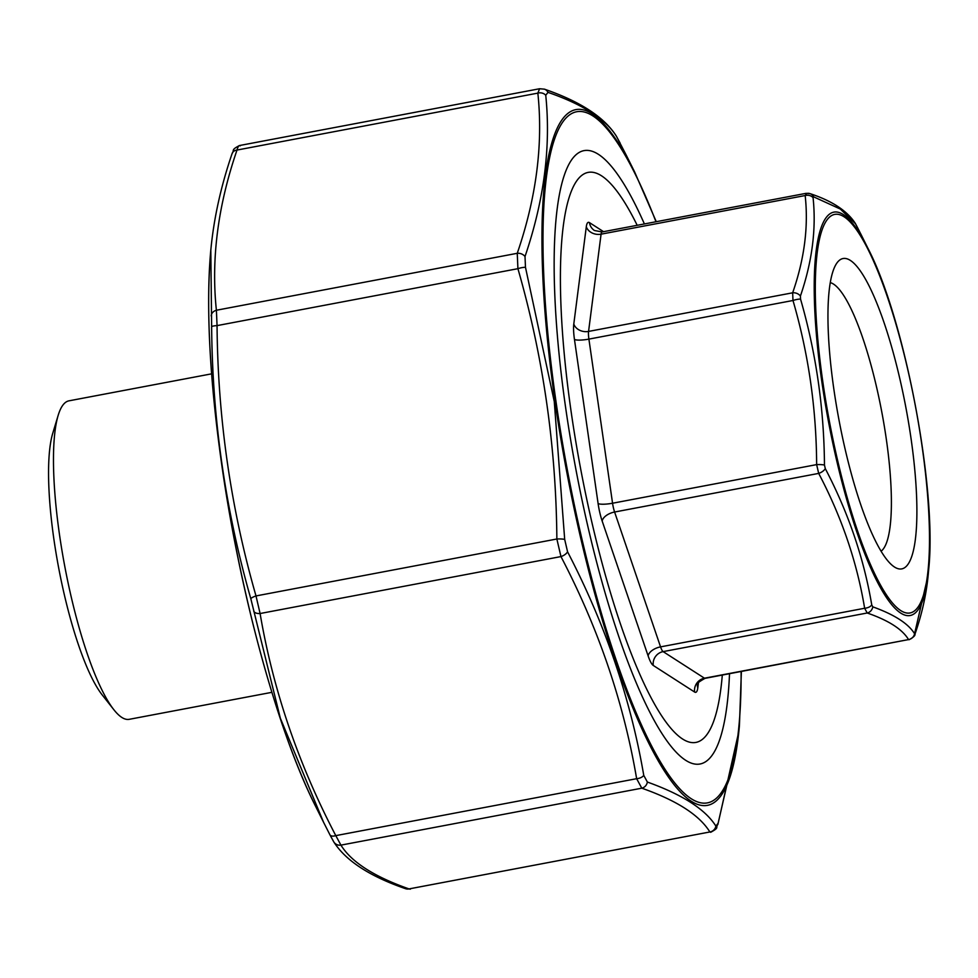 <?xml version="1.0" encoding="UTF-8"?>
<svg xmlns="http://www.w3.org/2000/svg" width="978" height="978" viewBox="0 0 978 978"><rect width="100%" height="100%" fill="white"/><g stroke="black" fill="none" stroke-linecap="round" stroke-linejoin="round"><path stroke-width="1.47" d="M830.261 282.605A137.397 29.584 -100.7 0 1 833.488 284.085A137.397 29.584 -100.7 0 1 883.012 418.645A137.397 29.584 -100.7 0 1 881.092 551.201M850.334 260.405A157.947 34.01 -100.7 0 1 911.276 440.173A157.947 34.01 -100.7 0 1 893.709 566.494A157.947 34.01 -100.7 0 1 839.002 420.051A157.947 34.01 -100.7 0 1 836.41 263.742A157.947 34.01 -100.7 0 1 850.334 260.405M722.302 675.077A290.05 62.458 -100.7 0 1 708.182 732.742A290.05 62.458 -100.7 0 1 581.238 471.934A290.05 62.458 -100.7 0 1 601.47 175.771A290.05 62.458 -100.7 0 1 602.974 176.798A290.05 62.458 -100.7 0 1 637.191 225.307M872.792 606.849A7.201 6.614 109.4 0 1 867.205 612.998L663.121 651.617L704.466 678.206A12.005 2.579 79.3 0 0 705.016 678.353L908.55 639.588C902.376 629.282 888.599 620.419 867.205 612.998L864.638 608.255C856.936 561.861 841.618 516.91 818.684 473.401L816.642 464.611C816.361 408.462 808.476 353.755 792.987 300.49L792.657 292.801C804.442 258.938 808.61 226.517 805.163 195.539L806.752 193.461A7.201 6.614 109.4 0 1 810.151 193.668L810.151 193.668A7.201 6.614 109.4 0 1 813.708 196.871L813.073 197.703C816.385 228.901 812.168 261.676 800.42 296.028L800.554 299.134C816.08 353.046 824.051 408.352 824.466 465.051L825.285 468.609C848.391 512.814 863.88 558.255 871.753 604.93L872.792 606.849C894.381 614.612 908.305 623.573 914.577 633.72L928.195 574.844C926.362 594.306 921.961 614.05 914.992 634.086L914.992 634.086A7.201 5.599 -161.1 0 0 915.212 632.888M861.08 234.561L855.493 223.742L840.322 209.047L813.708 196.871M855.493 223.742A7.201 7.042 148.1 0 0 855.212 223.228L855.212 223.228C847.034 210.747 832.021 200.881 810.151 193.668L806.104 193.338L602.118 231.945A12.005 2.579 79.3 0 0 601.079 234.17L588.573 331.42L792.657 292.801A7.201 5.599 -161.1 0 1 800.42 296.028M813.073 197.703A7.201 6.027 174.1 0 0 805.163 195.539L601.079 234.17A12.005 9.78 -172.7 0 1 586.299 226.774A24.01 5.171 -100.7 0 1 589.465 222.617L603.56 231.676M800.554 299.134A7.201 1.601 164 0 0 792.987 300.49L588.903 339.109L612.558 503.23L816.642 464.611A7.201 1.186 179.5 0 1 824.466 465.051M855.212 223.228L856.508 225.612A7.201 3.631 152.5 0 1 856.532 225.661M825.285 468.609A7.201 3.631 152.5 0 1 818.684 473.401L614.6 512.02L660.553 646.874L864.638 608.255A7.201 4.059 170.3 0 0 871.753 604.93M914.577 633.72A7.201 7.042 148.1 0 1 908.55 639.588L704.466 678.206A12.005 11.492 -57.3 0 0 694.625 692.045L653.28 665.456A24.01 5.171 -100.7 0 1 648.145 655.957L602.191 521.115A24.01 5.171 -100.7 0 1 598.096 503.523L574.453 339.403A24.01 5.171 -100.7 0 1 573.793 324.024L586.299 226.774M58.154 415.393L52.726 433.352A144.059 31.027 79.3 0 0 58.643 567.741A144.059 31.027 79.3 0 0 102.25 694.991L113.864 709.722A162.067 34.902 -100.7 0 1 64.817 566.568A162.067 34.902 -100.7 0 1 58.154 415.393A162.067 34.902 -100.7 0 1 68.973 400.833L211.603 373.84M271.884 692.326L129.243 719.319A162.067 34.902 -100.7 0 1 113.864 709.722M729.515 673.708A312.141 67.225 -100.7 0 1 684.099 759.221A312.141 67.225 -100.7 0 1 565.724 408.254A312.141 67.225 -100.7 0 1 570.871 160.942A312.141 67.225 -100.7 0 1 644.392 223.95M240.172 145.905C239.145 144.854 238.082 146.235 237.006 150.062C217.886 205.771 211.016 259.158 216.395 310.246L217.055 325.613C217.788 418.034 230.784 508.144 256.004 595.932L260.099 613.524C273.082 689.869 298.314 763.916 335.796 835.628L340.931 845.126C351.383 862.034 374.073 876.63 409.012 888.916L709.869 831.972C699.417 815.065 676.727 800.469 641.788 788.182L636.641 778.696C623.658 702.338 598.438 628.304 560.956 556.58L556.861 539C556.127 446.579 543.145 356.469 517.912 268.681L517.252 253.302C536.372 197.593 543.23 144.194 537.851 93.118L539.587 88.741L239.39 145.551M626.336 155.331L616.519 136.431C605.834 119.169 582.986 104.487 547.986 92.36L545.748 95.294C551.005 146.651 544.086 200.392 525.015 256.517L525.479 267.349L554.281 401.603L564.685 539.416L567.57 551.812C605.235 624.294 630.639 698.818 643.756 775.358L647.363 782.045C682.534 794.674 705.382 809.368 715.896 826.117L718.133 823.195L738.647 733.683M333.522 841.447L330.564 836.019M410.43 889.136L405.589 888.709C369.818 876.361 345.906 860.811 333.853 842.021L329.928 834.796A7.201 3.643 -27.3 0 1 329.904 834.76L323.571 822.278L280.344 718.219L250.845 598.817C225.453 510.21 212.385 419.513 211.639 326.738L210.808 250.185C213.791 218.497 220.906 186.272 232.128 153.497L232.128 153.497C234.769 149.891 230.478 150.257 239.402 145.563M323.73 822.584L329.928 834.796A7.201 3.643 -27.3 0 0 335.796 835.628L636.641 778.696A7.201 4.046 -9.9 0 0 643.756 775.358M647.363 782.045A7.201 6.626 109.6 0 1 641.788 788.182L340.931 845.126A7.201 7.042 -32.7 0 1 333.853 842.021M715.896 826.117A7.201 7.042 147.3 0 1 709.869 831.972L409.012 888.916A7.201 6.626 -70.4 0 1 405.589 888.709M253.73 611.201A7.201 4.046 -9.9 0 0 260.099 613.524L560.956 556.58A7.201 3.643 -27.3 0 0 567.57 551.812M718.133 823.195A7.201 5.611 18.6 0 1 717.901 824.368L738.903 731.165M250.845 598.817A7.201 1.601 -15.8 0 1 256.004 595.932L556.861 539A7.201 1.186 -0.7 0 1 564.685 539.416M211.639 326.738A7.201 1.186 -0.7 0 1 217.055 325.613L517.912 268.681A7.201 1.601 -15.8 0 1 525.479 267.349M211.175 315.906A7.201 6.027 174.4 0 1 216.395 310.246L517.252 253.302A7.201 5.611 18.6 0 1 525.015 256.517M232.128 153.497A7.201 5.611 -161.4 0 1 237.006 150.062L537.851 93.118A7.201 6.027 -5.6 0 1 545.748 95.294M539.611 88.741L544.453 89.169A7.201 6.626 109.6 0 1 547.986 92.36M544.453 89.169C580.223 101.504 604.135 117.067 616.177 135.856L620.113 143.081A7.201 3.643 -27.3 0 0 620.113 143.081A7.201 3.643 -27.3 0 0 620.089 143.045M900.799 610.614A202.813 43.68 79.3 0 0 901.19 342.911A202.813 43.68 79.3 0 0 815.297 287.666A202.813 43.68 79.3 0 0 900.799 610.614M698.5 682.363L697.791 687.889A24.01 5.171 -100.7 0 1 694.625 692.045M867.963 248.363C904.809 318.865 937.23 490.198 928.697 569.294A205.282 44.206 -100.7 0 1 900.726 613.084A205.282 44.206 -100.7 0 1 821.813 381.53A205.282 44.206 -100.7 0 1 843.293 214.537A205.282 44.206 -100.7 0 1 867.963 248.363L861.166 234.732M598.096 503.523A12.005 2.347 171.8 0 0 612.558 503.23A12.005 2.579 79.3 0 0 614.6 512.02A12.005 6.467 161.2 0 0 602.191 521.115M573.793 324.024A12.005 9.78 -172.7 0 0 588.573 331.42A12.005 2.579 79.3 0 0 588.903 339.109A12.005 2.347 171.8 0 1 574.453 339.403M648.145 655.957A12.005 6.467 161.2 0 1 660.553 646.874A12.005 2.579 79.3 0 0 663.121 651.617A12.005 11.492 -57.3 0 0 653.28 665.456M697.363 684.478A12.005 9.78 -172.7 0 0 697.791 687.889M589.465 222.617A12.005 11.492 -57.3 0 0 594.49 230.527L602.118 231.945M655.981 221.749A351.689 75.734 79.3 0 0 543.377 216.517A351.689 75.734 79.3 0 0 638.194 717.534A351.689 75.734 79.3 0 0 741.104 671.519M739.27 727.339L739.417 725.639A354.146 76.272 -100.7 0 1 657.558 759.649A354.146 76.272 -100.7 0 1 555.039 401.726A354.146 76.272 -100.7 0 1 634.649 171.994L626.47 155.6M210.808 250.087A354.146 76.272 79.3 0 0 210.612 252.238A354.146 76.272 79.3 0 0 221.823 464.782A354.146 76.272 79.3 0 0 315.393 805.884L323.571 822.278M928.697 569.294L928.22 574.673M705.016 678.353C698.683 681.898 696.116 683.989 697.326 684.612L697.4 684.172M856.508 225.612L859.576 231.59M909.002 639.746C913.391 637.387 915.384 635.492 914.992 634.086M315.393 805.884C277.801 731.568 240.05 593.78 221.786 464.966C209.683 379.598 205.967 308.693 210.612 252.238L210.771 250.539M656.275 221.7L634.649 171.994M739.417 725.639L741.385 671.47M710.639 832.315C720.077 827.156 715.04 828.085 717.901 824.368"/></g></svg>
